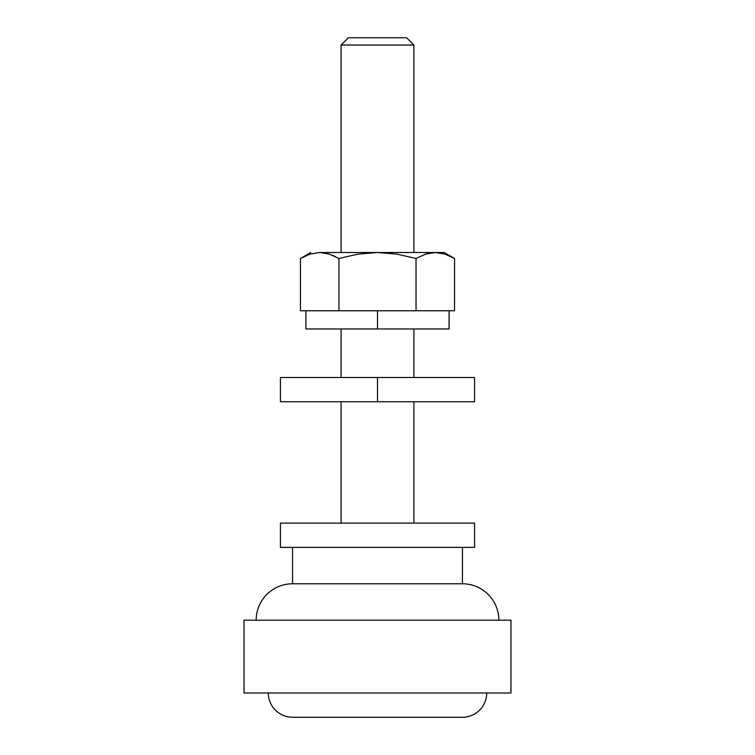 <?xml version="1.0" encoding="UTF-8"?>
<svg xmlns="http://www.w3.org/2000/svg" width="755" height="755" viewBox="0 0 755 755"><rect width="100%" height="100%" fill="white"/><g stroke="black" fill="none" stroke-linecap="round" stroke-linejoin="round"><path stroke-width="1.13" d="M413.9 45.026L406.624 37.75L348.376 37.75L341.1 45.026L413.9 45.026L341.1 45.026L341.1 252.519L341.1 45.026L348.376 37.75L406.624 37.75L413.9 45.026L413.9 252.519L413.9 45.026M498.838 620.176A36.4 36.4 0 0 0 462.438 583.775L292.562 583.775A36.4 36.4 0 0 0 256.162 620.176A36.4 36.4 0 0 1 292.562 583.775L462.438 583.775L462.438 547.375L462.438 583.775A36.4 36.4 0 0 1 498.838 620.176M268.299 692.986A24.264 24.264 0 0 0 292.562 717.25L462.438 717.25A24.264 24.264 0 0 0 486.701 692.986A24.264 24.264 0 0 1 462.438 717.25L292.562 717.25A24.264 24.264 0 0 1 268.299 692.986M244.025 620.176L244.025 692.986L510.975 692.986L510.975 620.176L244.025 620.176L510.975 620.176L510.975 692.986L244.025 692.986L244.025 620.176M292.562 547.375L292.562 583.775L292.562 547.375M280.426 523.111L280.426 547.375L474.574 547.375L474.574 523.111L280.426 523.111L474.574 523.111L474.574 547.375L280.426 547.375L280.426 523.111M341.1 328.963L341.1 377.5L341.1 328.963M341.1 401.764L341.1 523.111L341.1 401.764M413.9 523.111L413.9 401.764L413.9 523.111M413.9 377.5L413.9 328.963L413.9 377.5M474.574 377.5L280.426 377.5L377.5 377.5L377.5 401.764L280.426 401.764L474.574 401.764L474.574 377.5L377.5 377.5L377.5 401.764L474.574 401.764M350.103 310.767L377.5 310.767L377.5 328.963L305.907 328.963L449.093 328.963L449.093 310.767L377.5 310.767L377.5 328.963L449.093 328.963M404.897 310.767L337.73 310.767M417.27 310.767L449.093 310.767M319.96 252.519L329.435 254.124L338.967 258.484L357.945 254.142L377.5 252.519L319.705 252.519L309.965 254.133L300.443 258.484L300.443 310.767L300.443 258.484L309.965 254.133L319.705 252.519L444.233 252.519L435.295 252.519L445.025 254.124L454.557 258.484L454.557 310.767L416.033 310.767L454.557 310.767L454.557 258.484L445.035 254.133L454.557 258.484L444.233 252.519M300.443 310.767L338.967 310.767L300.443 310.767M416.033 310.767L416.033 258.484L425.556 254.133L435.295 252.519L425.565 254.124L435.295 252.519L377.5 252.519L396.913 254.114L416.033 258.484L416.033 310.767M309.975 254.124L319.705 252.519L324.603 252.934L329.435 254.124L338.967 258.484L338.967 310.767L338.967 258.484L329.444 254.124M338.967 258.484L357.945 254.142L377.5 252.519L396.913 254.114L416.033 258.484L425.556 254.133L430.397 252.934L435.295 252.519L445.025 254.124M324.603 252.934L325.556 253.104M335.39 256.568L329.444 254.133M441.08 253.095L440.288 252.953M280.426 401.764L280.426 377.5M305.907 328.963L305.907 310.767M300.443 258.484L310.767 252.519"/></g></svg>
